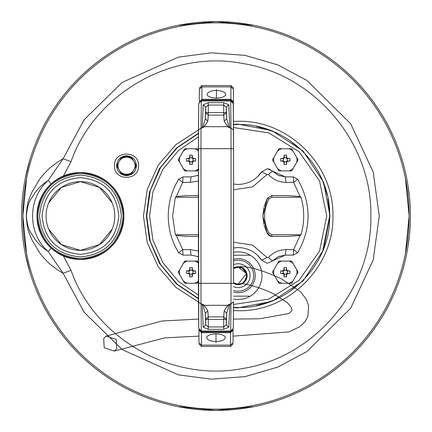 <?xml version="1.0" encoding="UTF-8"?>
<svg xmlns="http://www.w3.org/2000/svg" width="432" height="432" viewBox="0 0 432 432"><rect width="100%" height="100%" fill="white"/><g stroke="black" fill="none" stroke-linecap="round" stroke-linejoin="round"><path stroke-width="0.65" d="M216.41 90.407C222.286 90.747 225.412 92.178 225.79 94.716L225.245 95.774L221.87 97.47L216.41 98.167L211.14 97.524L207.603 95.801L207.031 94.716C207.409 92.178 210.535 90.747 216.41 90.407M233.464 92.351L233.464 89.24L230.904 86.881L230.904 85.547L201.917 85.547L201.917 86.881L230.904 86.881L230.904 99.311L233.464 101.947L233.464 89.24M199.357 89.24L199.357 101.849L201.917 99.311L201.917 86.881L199.357 89.24L199.357 92.351M233.464 117.094L233.464 116.689M233.345 111.958L233.464 101.72M233.464 110.338L233.334 110.792L233.329 110.403M230.904 100.094L230.904 99.311L201.917 99.311L201.917 100.094L230.904 100.094L232.61 101.947L233.464 101.947M233.372 110.727L233.464 111.742M133.904 161.449A8.527 8.527 0 0 1 133.904 169.976L135.859 166.59A9.38 9.38 0 0 0 135.859 164.83L131.949 158.063A9.38 9.38 0 0 0 130.426 157.183L122.612 157.183A9.38 9.38 0 0 0 121.09 158.063L117.185 164.83A9.38 9.38 0 0 0 117.185 166.59L121.09 173.356A9.38 9.38 0 0 0 122.612 174.236L130.426 174.236A9.38 9.38 0 0 0 131.949 173.356L133.904 169.976A8.527 8.527 0 0 1 119.135 169.976A8.527 8.527 0 0 1 126.522 157.183A8.527 8.527 0 0 1 133.904 161.449M80.438 259.486C54 256.889 39.506 242.395 36.952 216C39.512 189.594 54.005 175.095 80.438 172.514A43.486 43.486 0 0 0 36.952 216A43.486 43.486 0 0 0 80.438 259.486A43.486 43.486 0 0 0 123.925 216A43.486 43.486 0 0 0 80.438 172.514C106.844 175.073 121.343 189.567 123.925 216C121.365 242.406 106.871 256.905 80.438 259.486A43.486 43.486 0 0 0 123.925 216A43.486 43.486 0 0 0 80.438 172.514M37.805 216C40.333 241.893 54.545 256.106 80.438 258.633C106.331 256.106 120.544 241.893 123.071 216C120.544 190.107 106.331 175.894 80.438 173.367C54.545 175.894 40.333 190.107 37.805 216M80.438 177.633C103.783 179.944 116.575 192.731 118.805 216C116.494 239.344 103.707 252.137 80.438 254.367C57.148 252.126 44.356 239.339 42.071 216C44.377 192.656 57.17 179.863 80.438 177.633M121.365 216C118.94 191.144 105.295 177.498 80.438 175.073C55.582 177.498 41.936 191.144 39.512 216C41.936 240.856 55.582 254.502 80.438 256.927C105.295 254.502 118.94 240.856 121.365 216M198.466 301.747L198.742 328.423L201.301 331.031L201.02 304.047L198.466 301.72L198.412 283.316L200.972 283.316L201.02 304.047L202.214 304.047L203.17 327.186L205.724 324.832L205.724 319.388L208.283 319.388L208.283 326.954L223.717 326.954L223.717 319.388L208.283 319.388L208.283 316.888L205.724 319.388L205.254 313.378L203.288 305.629L204.298 305.289L227.702 305.289L229.786 304.047L228.712 305.629L226.746 313.378L226.276 319.388L223.717 319.388L223.717 316.888L208.283 316.888L207.808 310.883L205.254 313.378L205.724 324.832L208.283 326.954L208.283 329.308L223.717 329.308L228.83 327.186L229.786 304.047L230.98 304.047L231.028 283.316L233.588 283.316L233.588 148.684L231.028 148.684L230.98 127.953L233.534 130.28L233.588 148.684L233.258 103.577L230.699 100.969L201.301 100.969L198.742 103.577L198.466 130.259M228.712 305.629L227.702 305.289L224.192 310.883L223.717 316.888L226.276 319.388L226.276 324.832L223.717 326.954L223.717 329.308M208.283 102.692L203.17 104.814L205.724 107.174L205.724 112.612L208.283 115.112L207.808 121.117L205.254 118.622L205.724 107.174L208.283 105.046L208.283 102.692L223.717 102.692L228.83 104.814L226.276 107.174L223.717 105.046L223.717 115.112L226.276 112.612L208.283 112.612L208.283 105.046L223.717 105.046L223.717 102.692M203.288 126.371L204.298 126.711L202.214 127.953L203.288 126.371L205.254 118.622L205.724 112.612L208.283 112.612L208.283 115.112L223.717 115.112L224.192 121.117L226.746 118.622L228.712 126.371L227.702 126.711L224.192 121.117M224.192 310.883L226.746 313.378L226.276 324.832L228.83 327.186M233.534 130.253L233.258 103.577L230.699 100.904L201.301 100.904L198.742 103.577L198.412 148.684L200.972 148.684L200.972 283.316L231.028 283.316L231.028 148.684L200.972 148.684L201.02 127.953L198.466 130.28L198.742 328.423L201.301 331.096L230.699 331.096L233.258 328.423L233.534 301.72L230.98 304.047L230.699 331.096L233.258 328.423L233.534 301.741M207.808 310.883L204.298 305.289L202.214 304.047L203.288 305.629M207.808 121.117L204.298 126.711L227.702 126.711L229.786 127.953L228.712 126.371M233.588 282.868L238.167 284.202L246.413 273.505L238.167 267.165L233.588 268.504L238.172 267.181L242.406 268.304L246.359 273.294C247.671 272.252 245.738 285.617 238.118 284.008L235.656 283.646L233.588 282.706M103.675 338.504L106.153 336.096L116.246 339.444L116.77 348.667L114.296 351.076L104.198 347.728L103.675 338.504M233.588 264.659A11.939 11.939 0 0 1 250.106 275.686A11.939 11.939 0 0 1 233.588 286.708M247.12 275.686A8.953 8.953 0 0 0 233.588 267.991A8.953 8.953 0 0 1 247.12 275.686A8.953 8.953 0 0 1 233.588 283.376M233.566 296.147L250.301 296.147A23.787 23.787 0 0 1 233.555 299.02M233.588 252.342A23.787 23.787 0 0 1 250.301 255.22L233.588 255.22M250.301 296.147A23.787 23.787 0 0 0 250.301 255.22M233.588 259.259A17.053 17.053 0 0 1 255.22 275.686A17.053 17.053 0 0 1 233.577 292.108M233.588 260.874A15.503 15.503 0 0 1 253.67 275.686A15.503 15.503 0 0 1 233.582 290.493M296.719 157.432L298.102 159.829L291.703 170.91L278.905 170.91L272.5 159.829L278.905 148.743L291.703 148.743L296.719 157.432A11.664 11.664 0 0 1 296.719 162.221M281.669 148.743A11.664 11.664 0 0 0 277.517 151.141M277.517 168.518A11.664 11.664 0 0 0 281.669 170.91M288.938 170.91A11.664 11.664 0 0 0 293.085 168.518M293.085 151.141A11.664 11.664 0 0 0 288.938 148.743M284.105 155.142L283.867 157.621L283.095 158.393L280.616 158.63L280.616 161.023L283.095 161.26L283.867 162.032L284.105 164.516L286.497 164.516L286.735 162.032L287.507 161.26L289.985 161.023L289.985 158.63L287.507 158.393L286.735 157.621L286.497 155.142L284.105 155.142L284.283 157.896L286.319 157.896L287.231 158.809L287.231 160.844L286.33 161.627L286.497 164.516M286.319 161.762L284.283 161.762L284.105 164.516M284.283 161.762L283.37 160.844L283.37 158.809L284.283 157.896M289.985 161.023L287.231 160.844M289.985 158.63L287.231 158.809M283.37 160.844L280.616 161.023M283.37 158.809L280.616 158.63M286.497 155.142L286.319 157.896M296.719 269.779L298.102 272.171L291.703 283.257L278.905 283.257L272.5 272.171L278.905 261.085L291.703 261.085L296.719 269.779A11.664 11.664 0 0 1 296.719 274.568M281.669 261.085A11.664 11.664 0 0 0 277.517 263.482M277.517 280.859A11.664 11.664 0 0 0 281.669 283.257M288.938 283.257A11.664 11.664 0 0 0 293.085 280.859M293.085 263.482A11.664 11.664 0 0 0 288.938 261.085M284.105 267.484L283.867 269.962L283.095 270.734L280.616 270.977L280.616 273.37L283.095 273.607L283.867 274.379L284.105 276.858L285.304 276.869L286.497 276.858L286.735 274.379L287.507 273.607L289.985 273.37L289.985 270.977L287.507 270.734L286.735 269.962L286.497 267.484L284.105 267.484L284.283 270.238L286.319 270.238L287.231 271.156L287.231 273.191L286.33 273.974L286.497 276.858M286.319 274.104L284.283 274.104L284.105 276.858M284.283 274.104L283.37 273.191L283.37 271.156L284.283 270.238M289.985 273.37L287.231 273.191M289.985 270.977L287.231 271.156M283.37 273.191L280.616 273.37M283.37 271.156L280.616 270.977M286.497 267.484L286.319 270.238M198.412 150.439L197.435 148.743L184.637 148.743L178.238 159.829L184.637 170.91L197.435 170.91L198.412 169.22M187.402 148.743A11.664 11.664 0 0 0 183.254 151.141M183.254 168.518A11.664 11.664 0 0 0 187.402 170.91M194.67 170.91A11.664 11.664 0 0 0 198.412 168.863M198.412 150.795A11.664 11.664 0 0 0 194.67 148.743M189.837 155.142L189.599 157.621L188.827 158.393L186.349 158.63L186.349 161.023L188.827 161.26L189.599 162.032L189.837 164.516L192.229 164.516L192.467 162.032L193.239 161.26L195.723 161.023L195.723 158.63L193.239 158.393L192.467 157.621L192.229 155.142L189.837 155.142L190.015 157.896L192.051 157.896L192.969 158.809L192.969 160.844L192.062 161.627L192.229 164.516M192.051 161.762L190.015 161.762L189.837 164.516M190.015 161.762L189.103 160.844L189.103 158.809L190.015 157.896M195.723 161.023L192.969 160.844M195.723 158.63L192.969 158.809M189.103 160.844L186.349 161.023M189.103 158.809L186.349 158.63M192.229 155.142L192.051 157.896M216 341.593C210.125 341.253 206.998 339.822 206.62 337.284L207.166 336.226L210.535 334.53L216 333.833L221.27 334.476L224.802 336.199L225.38 337.284C225.002 339.822 221.875 341.253 216 341.593M198.947 339.649L198.947 342.76L201.506 345.119L201.506 346.453L230.494 346.453L230.494 345.119L201.506 345.119L201.506 332.689L198.947 330.053L198.947 342.76M233.053 342.76L233.053 330.053L230.494 332.689L230.494 345.119L233.053 342.76L233.053 339.649M198.947 329.459L198.947 330.28M233.053 330.28L233.053 329.459M199.8 330.053L198.947 330.053M232.2 330.053L233.053 330.053M198.412 262.78L197.435 261.085L184.637 261.085L178.238 272.171L184.637 283.257L197.435 283.257L198.412 281.561M187.402 261.085A11.664 11.664 0 0 0 183.254 263.482M183.254 280.859A11.664 11.664 0 0 0 187.402 283.257M194.67 283.257A11.664 11.664 0 0 0 198.412 281.205M198.412 263.137A11.664 11.664 0 0 0 194.67 261.085M189.837 267.484L189.599 269.962L188.827 270.734L186.349 270.977L186.349 273.37L188.827 273.607L189.599 274.379L189.837 276.858L192.229 276.858L192.467 274.379L193.239 273.607L195.723 273.37L195.723 270.977L193.239 270.734L192.467 269.962L192.229 267.484L189.837 267.484L190.015 270.238L192.051 270.238L192.969 271.156L192.969 273.191L192.062 273.974L192.229 276.858M192.051 274.104L190.015 274.104L189.837 276.858M190.015 274.104L189.103 273.191L189.103 271.156L190.015 270.238M195.723 273.37L192.969 273.191M195.723 270.977L192.969 271.156M189.103 273.191L186.349 273.37M189.103 271.156L186.349 270.977M192.229 267.484L192.051 270.238M178.076 406.663L216 410.4L253.924 406.663M25.337 253.924L29.97 272.43M36.396 290.396L38.761 295.866M43.394 305.44L44.555 307.638M54.362 324.005L54.653 324.437M395.604 290.396L395.761 290.012M401.701 273.505L402.03 272.43M406.663 253.924L407.927 246.899M408.213 245.068L409.466 235.057M216 410.4A194.4 194.4 0 0 0 410.4 216A194.4 194.4 0 0 0 216 21.6A194.4 194.4 0 0 0 21.6 216A194.4 194.4 0 0 0 216 410.4M216 21.6L178.076 25.337L216 21.6L253.924 25.337L216 21.6M409.466 196.943L408.213 186.932L409.466 196.943M407.927 185.101L406.663 178.076L407.927 185.101M402.03 159.57L401.701 158.495L402.03 159.57M395.761 141.988L395.604 141.604L395.761 141.988M54.653 107.563L54.362 107.995M44.555 124.362L43.394 126.56M38.761 136.134L36.396 141.604M29.97 159.57L25.337 178.076M238.167 124.513L233.474 124.632L238.167 124.513C287.086 123.277 330.907 167.103 329.654 216L327.899 198.153M198.439 133.591L177.185 147.803L160.693 167.341L150.255 190.679L146.68 216L150.255 241.321L160.693 264.659L177.185 284.197L198.439 298.409L177.185 284.197L160.693 264.659L150.255 241.321L146.68 216L150.255 190.679L160.693 167.341L177.185 147.803L198.439 133.591M233.588 189.751L252.547 186.926L267.041 174.517L261.657 171.812C255.982 179.939 248.157 184.151 238.167 184.453L233.588 184.075M270.189 169.366L267.349 168.745L261.657 171.812L257.391 176.861M250.322 181.694L247.801 182.752M267.17 263.255L261.657 260.188L267.041 257.483L268.412 257.58C273.143 252.391 278.996 249.739 285.973 249.62L293.63 249.62L297.686 252.688L293.328 255.118L285.304 255.118L293.328 255.118L293.63 249.62L300.035 235.467L287.944 236.461L271.874 236.461L267.37 233.771L262.894 216L267.37 198.229L271.874 195.539L287.944 195.539L300.035 196.533L300.991 197.24C304.641 209.747 304.641 222.253 300.991 234.76L300.035 235.467M247.801 249.248L250.322 250.306M257.391 255.139L261.657 260.188C255.982 252.061 248.157 247.849 238.167 247.547L233.588 247.925M256.019 305.732L273.181 300.521M288.997 292.07L302.859 280.692M322.693 251.008L329.654 216C330.907 264.897 287.086 308.723 238.167 307.487C287.086 308.723 330.907 264.897 329.654 216M327.256 195.188L322.693 180.992M302.859 151.308L288.997 139.93M273.181 131.479L256.019 126.268M198.148 256.673L191.036 255.118L197.894 256.559M183.006 255.118L182.709 249.62L190.366 249.62L191.036 255.118L183.006 255.118L178.654 252.688C171.79 241.423 168.323 229.192 168.253 216C168.323 202.808 171.79 190.577 178.654 179.312C171.79 190.577 168.323 202.808 168.253 216C168.323 202.808 171.79 190.577 178.654 179.312L183.006 176.882L191.036 176.882L190.366 182.38L182.709 182.38L176.305 196.533L188.395 195.539L198.412 195.539L188.395 195.539M197.894 175.441L191.036 176.882L198.148 175.327M293.328 176.882L293.63 182.38L297.686 179.312L293.328 176.882L285.304 176.882L278.397 175.424M278.24 175.354L272.479 171.072L267.349 168.745M278.397 256.576L285.304 255.118L272.479 260.928L278.24 256.646M268.412 257.58L272.479 260.928L267.57 263.25M233.474 307.368L238.167 307.487L233.474 307.368M285.304 176.882L272.479 171.072L268.412 174.42C273.143 179.604 278.996 182.261 285.973 182.38L285.304 176.882M190.366 249.62L198.412 251.051M168.253 216C168.323 229.192 171.79 241.423 178.654 252.688L182.709 249.62L176.305 235.467L175.343 234.76L172.606 216L175.343 197.24L176.305 196.533M178.654 179.312L182.709 182.38L183.006 176.882M190.366 182.38L198.412 180.949M267.041 174.517L268.412 174.42M300.035 196.533L293.63 182.38L285.973 182.38M297.686 179.312C311.499 203.769 311.499 228.231 297.686 252.688C311.499 228.231 311.499 203.769 297.686 179.312M285.304 255.118L285.973 249.62M233.588 242.249L252.547 245.068L267.041 257.483M188.395 236.461L198.412 236.461L188.395 236.461L176.305 235.467M143.44 216L147.253 189.405L158.377 164.948L175.916 144.601L198.466 129.994L175.916 144.601L158.377 164.948L147.253 189.405L143.44 216L147.253 242.595L158.377 267.052L175.916 287.399L198.466 302.006L175.916 287.399L158.377 267.052L147.253 242.595L143.44 216M233.442 121.392L238.167 121.273C288.787 119.966 334.201 165.38 332.894 216C334.201 266.62 288.787 312.034 238.167 310.727L233.442 310.608L238.167 310.727C288.787 312.034 334.201 266.62 332.894 216C334.201 165.38 288.787 119.966 238.167 121.273L233.442 121.392M287.944 236.461L271.874 236.461L271.874 234.76L268.871 232.961C263.191 221.654 263.191 210.346 268.871 199.039L271.874 197.24L300.991 197.24M271.874 197.24L271.874 195.539L287.944 195.539M271.874 195.539L267.37 198.229L264.076 206.658L267.37 198.229L271.874 195.539M263.812 207.749L262.894 215.995L263.812 207.749M262.894 216.032L263.828 224.311L262.894 216.032M267.37 233.771L264.082 225.369L267.37 233.771L269.249 235.737L267.37 233.771L268.871 232.961M269.293 235.764L271.874 236.461L269.293 235.764M405.41 253.676L409.12 216A193.12 193.12 0 0 0 216 22.88A193.12 193.12 0 0 0 22.88 216L26.59 253.676M26.266 216C27.248 199.832 29.398 199.471 31.676 192.553L39.874 178.821C46.024 170.716 53.779 164.02 63.131 158.738L70.994 161.687C95.159 93.123 172.238 49.275 243.599 63.639C315.463 75.217 372.26 143.316 370.845 216C372.26 288.684 315.463 356.783 243.599 368.361C172.238 382.725 95.159 338.877 70.994 270.313L63.131 273.262C53.773 267.975 46.024 261.284 39.874 253.179L31.676 239.447C29.101 231.719 27.405 232.583 26.266 216M112.185 202.851L99.527 187.429L80.438 181.64L61.349 187.429L48.692 202.851M116.548 165.71C117.142 171.763 120.463 175.09 126.522 175.678C132.575 175.09 135.902 171.763 136.49 165.71C135.902 159.656 132.575 156.33 126.522 155.741C120.463 156.33 117.142 159.656 116.548 165.71M117.191 166.606L121.079 173.34M122.629 174.236L126.522 175.084L130.41 174.236M131.96 173.34L135.848 166.606M80.438 181.64A34.36 34.36 0 0 1 114.799 216A34.36 34.36 0 0 1 80.438 250.36L99.527 244.571L112.185 229.149L99.527 244.571L80.438 250.36A34.36 34.36 0 0 1 46.078 216A34.36 34.36 0 0 1 80.438 181.64M130.41 157.183L126.522 156.335L122.629 157.183M121.079 158.08L117.191 164.813M135.848 164.813L131.96 158.08M22.88 216A193.12 193.12 0 0 0 216 409.12A193.12 193.12 0 0 0 409.12 216L405.41 178.324L409.12 216A193.12 193.12 0 0 1 216 409.12A193.12 193.12 0 0 1 22.88 216L26.59 178.324L22.88 216M51.181 248.173L48.163 251.494L63.131 273.262L84.175 312.287L122.224 349.623L178.394 374.852L211.291 379.177L245.095 376.628L277.641 367.157L306.936 351.567L350.687 308.237L373.221 259.929L379.242 216L373.221 172.071L350.687 123.763L306.936 80.433L277.641 64.843L245.095 55.372L211.291 52.823L178.394 57.148L122.224 82.377L84.175 119.713L63.131 158.738L48.163 180.506C43.281 183.568 38.869 187.65 34.943 192.764C31.115 199.865 28.058 199.816 26.336 216C27.967 231.941 31.142 232.2 34.943 239.236C38.858 244.334 43.265 248.422 48.163 251.494C27.41 233.712 27.41 198.288 48.163 180.506L51.181 183.827M48.692 229.149L61.349 244.571L80.438 250.36M216.41 89.618L216.41 98.237L216.41 89.618M201.917 100.094L200.416 101.072M226.276 112.612L226.276 107.174L226.746 118.622L226.276 112.612M230.699 331.031L201.301 331.031M203.17 327.186L208.283 329.308M230.699 100.969L230.98 127.953L229.786 127.953L228.83 104.814M203.17 104.814L202.214 127.953L201.02 127.953L201.301 100.969M233.588 283.316L233.588 148.684M273.888 157.432A11.664 11.664 0 0 0 273.888 162.221M286.735 162.032L286.33 161.627M287.507 161.26L287.102 160.861M284.272 161.627L283.867 162.032M283.5 160.861L283.095 161.26M287.507 158.393L287.102 158.798M286.735 157.621L286.33 158.026M283.5 158.798L283.095 158.393M284.272 158.026L283.867 157.621M273.888 269.779A11.664 11.664 0 0 0 273.888 274.568M286.735 274.379L286.33 273.974M287.507 273.607L287.102 273.202M284.272 273.974L283.867 274.379M283.5 273.202L283.095 273.607M287.507 270.734L287.102 271.139M286.735 269.962L286.33 270.367M283.5 271.139L283.095 270.734M284.272 270.367L283.867 269.962M179.62 157.432A11.664 11.664 0 0 0 179.62 162.221M192.467 162.032L192.062 161.627M193.239 161.26L192.834 160.861M190.004 161.627L189.599 162.032M189.232 160.861L188.827 161.26M193.239 158.393L192.834 158.798M192.467 157.621L192.062 158.026M189.232 158.798L188.827 158.393M190.004 158.026L189.599 157.621M216 342.382L216 333.763L216 342.382M201.506 331.906L230.494 331.906L230.494 332.689L201.506 332.689L201.506 331.906L199.892 330.653M230.494 331.906L232.108 330.653M179.62 269.779A11.664 11.664 0 0 0 179.62 274.568M192.467 274.379L192.062 273.974M193.239 273.607L192.834 273.202M190.004 273.974L189.599 274.379M189.232 273.202L188.827 273.607M193.239 270.734L192.834 271.139M192.467 269.962L192.062 270.367M189.232 271.139L188.827 270.734M190.004 270.367L189.599 269.962M198.428 295.175L178.33 281.324L162.778 262.516L152.944 240.176L149.58 216L152.944 191.824L162.778 169.484L178.33 150.676L198.428 136.825M233.507 127.537L268.823 132.883L299.155 151.745L319.556 181.013L326.759 216L319.556 250.987L299.155 280.255L268.823 299.117L233.507 304.463M233.474 307.708L238.167 307.827L271.971 301.379L303.102 280.935L323.552 249.804L329.999 216L323.552 182.196L303.102 151.065L271.971 130.621L238.167 124.173L233.474 124.292M198.445 133.207L176.515 147.944L159.586 168.491L149.499 192.116L146.34 216L149.499 239.884L159.586 263.509L176.521 284.056L198.445 298.793M175.343 197.24L198.412 197.24M198.412 234.76L175.343 234.76M300.991 234.76L271.874 234.76M268.871 199.039L267.37 198.229M114.502 165.71C113.756 181.192 139.255 181.256 138.542 165.71C139.255 150.163 113.756 150.228 114.502 165.71M70.994 270.313L63.455 256.03M63.455 175.97L70.994 161.687M230.904 85.547L233.464 88.106M201.917 85.547L199.357 88.106M198.412 148.684L198.412 283.316M233.588 282.895L235.505 283.808L237.767 284.229L240.052 284.029L242.158 283.252L244.814 281.065L246.445 277.776L246.413 273.505C247.266 276.091 245.921 267.484 238.108 266.944L235.823 267.251L233.588 268.24M233.588 268.342L236.434 267.1L240.419 266.695C249.437 266.355 263.234 270.47 281.821 279.04L300.515 291.692L306.25 299.252L308.605 305.527L307.903 316.467L304.976 321.786L300.019 326.614L288.824 331.938L233.053 336.139M106.153 336.096L161.757 321.03L198.644 319.075M233.356 319.086L259.616 318.773L288.954 313.513L291.854 310.684L292.016 309.868L291.114 307.114L287.107 302.486L274.136 294.262C260.82 287.102 242.136 282.755 240.3 283.748L239.917 283.754C242.649 285.239 248.692 275.983 246.413 273.505M198.947 336.134L164.808 337.846L114.296 351.076M201.506 346.453L198.947 343.894M230.494 346.453L233.053 343.894"/></g></svg>
